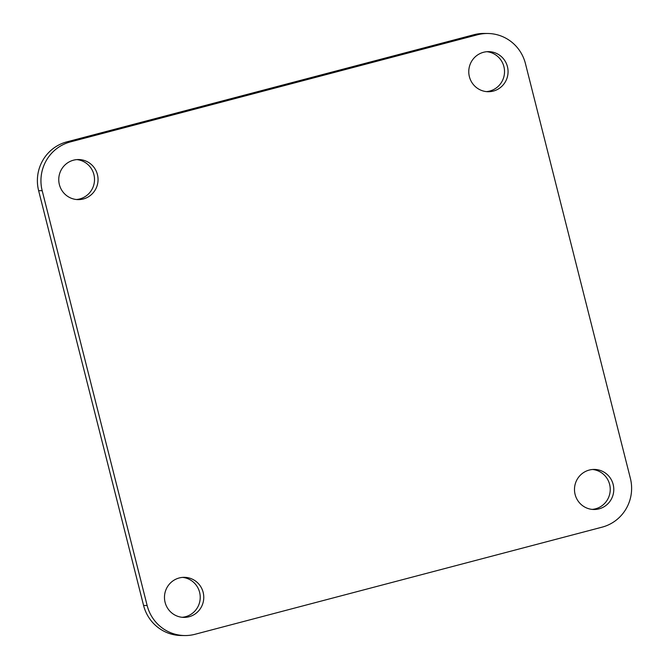 <?xml version="1.0" encoding="UTF-8"?>
<svg xmlns="http://www.w3.org/2000/svg" width="669" height="669" viewBox="0 0 669 669"><rect width="100%" height="100%" fill="white"/><g stroke="black" fill="none" stroke-linecap="round" stroke-linejoin="round"><path stroke-width="1" d="M83.324 198.977A20.037 19.66 -89.4 0 1 58.755 179.367A20.037 19.66 -89.4 0 1 78.633 159.548A20.037 19.66 -89.4 0 1 83.324 198.977M76.851 159.607A20.037 19.66 -89.4 0 1 76.417 199.513M189.043 616.759A20.037 19.66 -89.4 0 1 164.474 597.149A20.037 19.66 -89.4 0 1 184.351 577.33A20.037 19.66 -89.4 0 1 189.043 616.759M182.57 577.389A20.037 19.66 -89.4 0 1 182.135 617.295M493.337 91.076A20.037 19.66 -89.4 0 1 468.768 71.458A20.037 19.66 -89.4 0 1 488.646 51.647A20.037 19.66 -89.4 0 1 493.337 91.076M486.865 51.705A20.037 19.66 -89.4 0 1 486.43 91.611M599.056 508.858A20.037 19.66 -89.4 0 1 574.487 489.24A20.037 19.66 -89.4 0 1 594.365 469.429A20.037 19.66 -89.4 0 1 599.056 508.858M592.583 469.487A20.037 19.66 -89.4 0 1 592.149 509.393M184.778 635.55L181.215 635.508A40.065 39.32 -89.4 0 1 143.584 605.462L38.626 190.665A40.065 39.32 -89.4 0 1 66.883 141.853L473.961 34.721A40.065 39.32 -89.4 0 1 484.222 33.45L487.785 33.492A40.065 39.32 90.6 0 0 477.524 34.763L70.437 141.895A40.065 39.32 90.6 0 0 42.189 190.707L147.147 605.504A40.065 39.32 90.6 0 0 184.778 635.55A40.065 39.32 90.6 0 0 195.039 634.279L602.117 527.147A40.065 39.32 90.6 0 0 630.374 478.335L525.416 63.538A40.065 39.32 90.6 0 0 487.785 33.492M473.961 34.721L477.524 34.763M66.883 141.853L70.437 141.895M38.626 190.665L42.189 190.707M143.584 605.462L147.147 605.504"/></g></svg>
